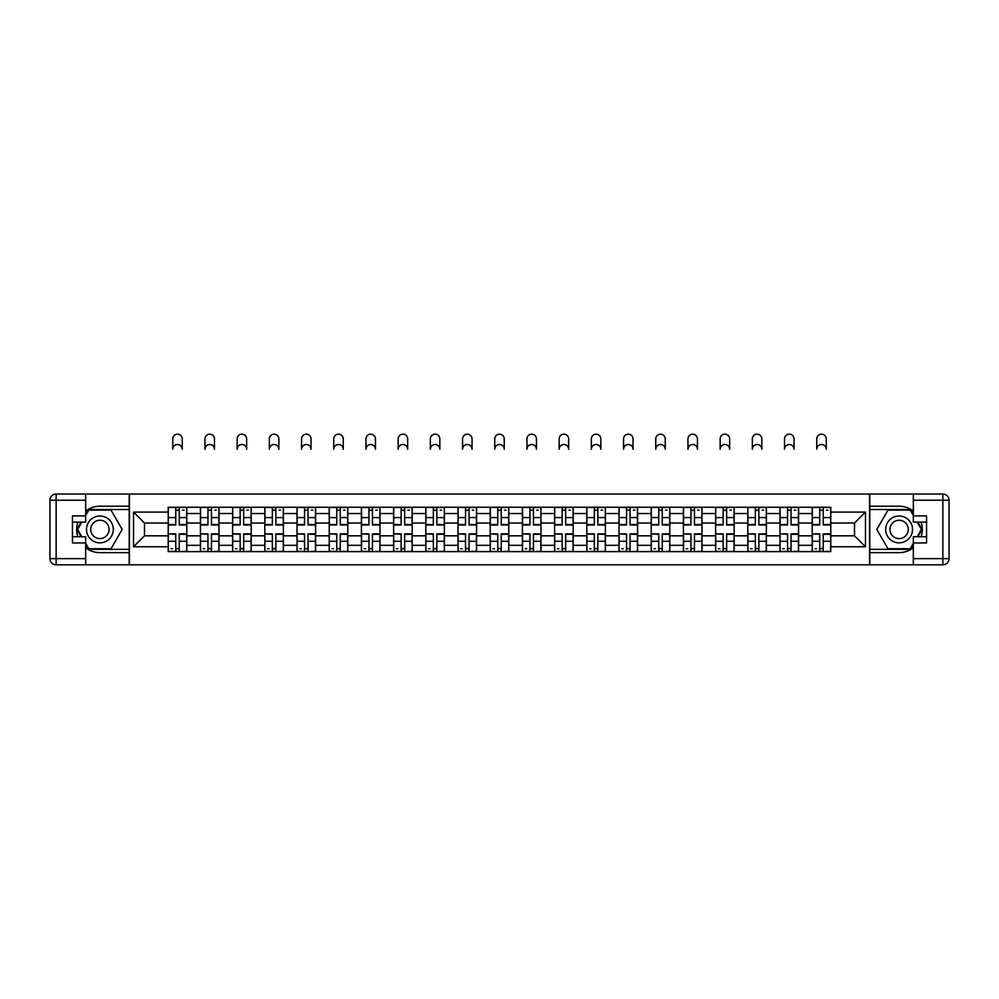 <?xml version="1.0" encoding="UTF-8"?>
<svg xmlns="http://www.w3.org/2000/svg" width="999" height="999" viewBox="0 0 999 999"><rect width="100%" height="100%" fill="white"/><g stroke="black" fill="none" stroke-linecap="round" stroke-linejoin="round"><path stroke-width="1.5" d="M85.664 547.764A23.227 23.227 0 0 0 99.9 552.647L129.208 552.647L129.208 564.822L869.792 564.822L869.792 552.647L899.1 552.647A23.227 23.227 0 0 0 913.336 547.764M913.336 511.088A23.227 23.227 0 0 0 899.1 506.206L869.792 506.206L869.792 494.03L129.208 494.03L129.208 506.206L99.9 506.206A23.227 23.227 0 0 0 85.664 511.088M200.424 551.623L200.424 513.536L186.801 513.536L186.801 551.623M186.801 513.536L186.801 507.242M200.424 513.536L200.424 507.242M218.993 507.242L218.993 551.623M232.617 551.623L232.617 507.242M251.199 507.242L251.199 551.623M264.822 551.623L264.822 507.242M283.391 507.242L283.391 551.623M297.015 551.623L297.015 507.242M315.597 507.242L315.597 551.623M329.22 551.623L329.22 507.242M347.789 507.242L347.789 551.623M361.413 551.623L361.413 507.242M379.995 507.242L379.995 551.623M393.618 551.623L393.618 507.242M412.187 507.242L412.187 551.623M425.811 551.623L425.811 507.242M444.393 507.242L444.393 551.623M458.017 551.623L458.017 507.242M476.585 507.242L476.585 551.623M490.209 551.623L490.209 507.242M508.791 507.242L508.791 551.623M522.415 551.623L522.415 507.242M540.983 507.242L540.983 551.623M554.607 551.623L554.607 507.242M573.189 507.242L573.189 551.623M586.813 551.623L586.813 507.242M605.382 507.242L605.382 551.623M619.005 551.623L619.005 507.242M637.587 507.242L637.587 551.623M651.211 551.623L651.211 507.242M669.78 507.242L669.78 551.623M683.403 551.623L683.403 507.242M701.985 507.242L701.985 551.623M715.609 551.623L715.609 507.242M734.178 507.242L734.178 551.623M747.801 551.623L747.801 507.242M766.383 507.242L766.383 551.623M780.007 551.623L780.007 507.242M798.576 507.242L798.576 551.623M812.199 551.623L812.199 507.242M812.199 535.826L798.576 535.826M780.007 535.826L766.383 535.826M747.801 535.826L734.178 535.826M715.609 535.826L701.985 535.826M683.403 535.826L669.78 535.826M651.211 535.826L637.587 535.826M619.005 535.826L605.382 535.826M586.813 535.826L573.189 535.826M554.607 535.826L540.983 535.826M522.415 535.826L508.791 535.826M490.209 535.826L476.585 535.826M458.017 535.826L444.393 535.826M425.811 535.826L412.187 535.826M393.618 535.826L379.995 535.826M361.413 535.826L347.789 535.826M329.22 535.826L315.597 535.826M297.015 535.826L283.391 535.826M264.822 535.826L251.199 535.826M232.617 535.826L218.993 535.826M200.424 535.826L186.801 535.826M812.199 523.026L798.576 523.026M780.007 523.026L766.383 523.026M747.801 523.026L734.178 523.026M715.609 523.026L701.985 523.026M683.403 523.026L669.78 523.026M651.211 523.026L637.587 523.026M619.005 523.026L605.382 523.026M586.813 523.026L573.189 523.026M554.607 523.026L540.983 523.026M522.415 523.026L508.791 523.026M490.209 523.026L476.585 523.026M458.017 523.026L444.393 523.026M425.811 523.026L412.187 523.026M393.618 523.026L379.995 523.026M361.413 523.026L347.789 523.026M329.22 523.026L315.597 523.026M297.015 523.026L283.391 523.026M264.822 523.026L251.199 523.026M232.617 523.026L218.993 523.026M200.424 523.026L186.801 523.026M144.48 535.826L168.219 535.826L168.219 523.026L144.48 523.026L144.48 535.826L133.541 546.765L133.541 512.087L168.219 512.087L168.219 523.026M830.781 523.026L830.781 535.826L854.52 535.826L854.52 523.026L830.781 523.026L830.781 507.242L168.219 507.242L168.219 512.087M830.781 512.087L865.459 512.087L865.459 546.765L830.781 546.765L830.781 535.826M168.219 535.826L168.219 551.623L830.781 551.623L830.781 546.765M168.219 546.765L133.541 546.765M869.58 564.822L869.58 494.03M129.42 564.822L129.42 494.03M179.258 548.526L175.749 548.526M175.749 510.339L179.258 510.339M211.463 548.526L207.954 548.526M207.954 510.339L211.463 510.339M243.656 548.526L240.147 548.526M240.147 510.339L243.656 510.339M275.861 548.526L272.352 548.526M272.352 510.339L275.861 510.339M308.054 548.526L304.545 548.526M304.545 510.339L308.054 510.339M340.259 548.526L336.75 548.526M336.75 510.339L340.259 510.339M372.452 548.526L368.943 548.526M368.943 510.339L372.452 510.339M404.657 548.526L401.148 548.526M401.148 510.339L404.657 510.339M436.85 548.526L433.341 548.526M433.341 510.339L436.85 510.339M469.055 548.526L465.546 548.526M465.546 510.339L469.055 510.339M501.248 548.526L497.752 548.526M497.752 510.339L501.248 510.339M533.454 548.526L529.945 548.526M529.945 510.339L533.454 510.339M565.659 548.526L562.15 548.526M562.15 510.339L565.659 510.339M597.852 548.526L594.343 548.526M594.343 510.339L597.852 510.339M630.057 548.526L626.548 548.526M626.548 510.339L630.057 510.339M662.25 548.526L658.741 548.526M658.741 510.339L662.25 510.339M694.455 548.526L690.946 548.526M690.946 510.339L694.455 510.339M726.648 548.526L723.139 548.526M723.139 510.339L726.648 510.339M758.853 548.526L755.344 548.526M755.344 510.339L758.853 510.339M791.046 548.526L787.537 548.526M787.537 510.339L791.046 510.339M823.251 548.526L819.742 548.526M819.742 510.339L823.251 510.339M133.541 512.087L144.48 523.026M854.52 535.826L865.459 546.765M854.52 523.026L865.459 512.087M182.255 449.238A4.745 4.745 0 0 0 177.51 444.493A4.745 4.745 0 0 0 172.765 449.238L172.765 438.923A4.745 4.745 0 0 1 177.51 434.178A4.745 4.745 0 0 1 182.255 438.923L182.255 449.238M179.258 524.987L179.258 507.442L186.688 507.442L186.688 524.987L179.258 524.987M175.749 510.127L179.258 510.127M182.567 510.127L184.016 510.127M175.749 507.442L168.319 507.442L168.319 524.987L175.749 524.987L175.749 507.442L179.258 507.442M175.749 534.303L168.319 533.866L175.749 533.866L175.749 551.411L168.319 551.411L172.452 551.411M168.319 534.303L168.319 551.411M179.258 548.726L175.749 548.726M172.452 548.726L171.004 548.726M182.567 551.411L186.688 551.411L186.688 533.866L179.258 533.866L179.258 551.411L172.765 551.411M186.688 551.411L182.255 551.411M214.46 449.238A4.745 4.745 0 0 0 209.703 444.493A4.745 4.745 0 0 0 204.957 449.238L204.957 438.923A4.745 4.745 0 0 1 209.703 434.178A4.745 4.745 0 0 1 214.46 438.923L214.46 449.238M211.463 524.987L211.463 507.442L218.893 507.442L218.893 524.987L211.463 524.987M207.954 510.127L211.463 510.127M214.76 510.127L216.209 510.127M207.954 507.442L200.524 507.442L200.524 524.987L207.954 524.987L207.954 507.442L211.463 507.442M246.653 449.238A4.745 4.745 0 0 0 241.908 444.493A4.745 4.745 0 0 0 237.163 449.238L237.163 438.923A4.745 4.745 0 0 1 241.908 434.178A4.745 4.745 0 0 1 246.653 438.923L246.653 449.238M243.656 524.987L243.656 507.442L251.086 507.442L251.086 524.987L243.656 524.987M240.147 510.127L243.656 510.127M246.965 510.127L248.414 510.127M240.147 507.442L232.717 507.442L232.717 524.987L240.147 524.987L240.147 507.442L243.656 507.442M77.872 522.102A23.227 23.227 0 0 0 77.872 536.75M129.208 494.03L85.664 494.03L85.664 522.102L72.452 522.102M129.208 564.822L56.144 564.822A6.194 6.194 0 0 1 49.95 558.641L49.95 500.224A6.194 6.194 0 0 1 56.144 494.03L85.664 494.03M129.208 552.647L129.208 506.206M72.452 536.75L85.664 536.75L85.664 564.822M85.664 515.909L72.452 515.909L72.452 542.944L85.664 542.944M129.208 509.515L88.399 509.515L85.664 514.26M85.664 544.592L88.399 549.35L129.208 549.35M81.131 522.102L76.898 529.433L81.131 536.75M921.128 536.75A23.227 23.227 0 0 0 921.128 522.102M869.792 564.822L913.336 564.822L913.336 536.75L926.548 536.75M869.792 494.03L942.856 494.03A6.194 6.194 0 0 1 949.05 500.224L949.05 558.641A6.194 6.194 0 0 1 942.856 564.822L913.336 564.822M869.792 506.206L869.792 552.647M926.548 522.102L913.336 522.102L913.336 494.03M913.336 542.944L926.548 542.944L926.548 515.909L913.336 515.909M869.792 549.35L910.601 549.35L913.336 544.592M913.336 514.26L910.601 509.515L869.792 509.515M917.869 536.75L922.102 529.433L917.869 522.102M86.488 529.433A13.412 13.412 0 0 0 99.9 542.844A13.412 13.412 0 0 0 113.312 529.433A13.412 13.412 0 0 0 99.9 516.008A13.412 13.412 0 0 0 86.488 529.433M90.709 529.433A9.191 9.191 0 0 0 99.9 538.611A9.191 9.191 0 0 0 109.091 529.433A9.191 9.191 0 0 0 99.9 520.242A9.191 9.191 0 0 0 90.709 529.433M85.664 515.496L88.761 510.127L111.039 510.127L122.19 529.433L111.039 548.726L88.761 548.726L85.664 543.356M81.843 536.75L77.61 529.433L81.843 522.102M885.688 529.433A13.412 13.412 0 0 0 899.1 542.844A13.412 13.412 0 0 0 912.512 529.433A13.412 13.412 0 0 0 899.1 516.008A13.412 13.412 0 0 0 885.688 529.433M889.909 529.433A9.191 9.191 0 0 0 899.1 538.611A9.191 9.191 0 0 0 908.291 529.433A9.191 9.191 0 0 0 899.1 520.242A9.191 9.191 0 0 0 889.909 529.433M913.336 543.356L910.239 548.726L887.961 548.726L876.81 529.433L887.961 510.127L910.239 510.127L913.336 515.496M917.157 522.102L921.39 529.433L917.157 536.75M207.954 534.303L200.524 533.866L207.954 533.866L207.954 551.411L200.524 551.411L204.645 551.411M200.524 534.303L200.524 551.411M211.463 548.726L207.954 548.726M204.645 548.726L203.209 548.726M214.76 551.411L218.893 551.411L218.893 533.866L211.463 533.866L211.463 551.411L204.957 551.411M218.893 551.411L214.46 551.411M240.147 534.303L232.717 533.866L240.147 533.866L240.147 551.411L232.717 551.411L236.85 551.411M232.717 534.303L232.717 551.411M243.656 548.726L240.147 548.726M236.85 548.726L235.402 548.726M246.965 551.411L251.086 551.411L251.086 533.866L243.656 533.866L243.656 551.411L237.163 551.411M251.086 551.411L246.653 551.411M278.858 449.238A4.745 4.745 0 0 0 274.101 444.493A4.745 4.745 0 0 0 269.355 449.238L269.355 438.923A4.745 4.745 0 0 1 274.101 434.178A4.745 4.745 0 0 1 278.858 438.923L278.858 449.238M275.861 524.987L275.861 507.442L283.291 507.442L283.291 524.987L275.861 524.987M272.352 510.127L275.861 510.127M279.158 510.127L280.607 510.127M272.352 507.442L264.922 507.442L264.922 524.987L272.352 524.987L272.352 507.442L275.861 507.442M311.051 449.238A4.745 4.745 0 0 0 306.306 444.493A4.745 4.745 0 0 0 301.561 449.238L301.561 438.923A4.745 4.745 0 0 1 306.306 434.178A4.745 4.745 0 0 1 311.051 438.923L311.051 449.238M308.054 524.987L308.054 507.442L315.484 507.442L315.484 524.987L308.054 524.987M304.545 510.127L308.054 510.127M311.363 510.127L312.812 510.127M304.545 507.442L297.115 507.442L297.115 524.987L304.545 524.987L304.545 507.442L308.054 507.442M343.256 449.238A4.745 4.745 0 0 0 338.499 444.493A4.745 4.745 0 0 0 333.753 449.238L333.753 438.923A4.745 4.745 0 0 1 338.499 434.178A4.745 4.745 0 0 1 343.256 438.923L343.256 449.238M340.259 524.987L340.259 507.442L347.689 507.442L347.689 524.987L340.259 524.987M336.75 510.127L340.259 510.127M343.556 510.127L345.005 510.127M336.75 507.442L329.32 507.442L329.32 524.987L336.75 524.987L336.75 507.442L340.259 507.442M272.352 534.303L264.922 533.866L272.352 533.866L272.352 551.411L264.922 551.411L269.043 551.411M264.922 534.303L264.922 551.411M275.861 548.726L272.352 548.726M269.043 548.726L267.607 548.726M279.158 551.411L283.291 551.411L283.291 533.866L275.861 533.866L275.861 551.411L269.355 551.411M283.291 551.411L278.858 551.411M304.545 534.303L297.115 533.866L304.545 533.866L304.545 551.411L297.115 551.411L301.248 551.411M297.115 534.303L297.115 551.411M308.054 548.726L304.545 548.726M301.248 548.726L299.8 548.726M311.363 551.411L315.484 551.411L315.484 533.866L308.054 533.866L308.054 551.411L301.561 551.411M315.484 551.411L311.051 551.411M336.75 534.303L329.32 533.866L336.75 533.866L336.75 551.411L329.32 551.411L333.441 551.411M329.32 534.303L329.32 551.411M340.259 548.726L336.75 548.726M333.441 548.726L332.005 548.726M343.556 551.411L347.689 551.411L347.689 533.866L340.259 533.866L340.259 551.411L333.753 551.411M347.689 551.411L343.256 551.411M375.449 449.238A4.745 4.745 0 0 0 370.704 444.493A4.745 4.745 0 0 0 365.959 449.238L365.959 438.923A4.745 4.745 0 0 1 370.704 434.178A4.745 4.745 0 0 1 375.449 438.923L375.449 449.238M372.452 524.987L372.452 507.442L379.882 507.442L379.882 524.987L372.452 524.987M368.943 510.127L372.452 510.127M375.761 510.127L377.21 510.127M368.943 507.442L361.513 507.442L361.513 524.987L368.943 524.987L368.943 507.442L372.452 507.442M368.943 534.303L361.513 533.866L368.943 533.866L368.943 551.411L361.513 551.411L365.646 551.411M361.513 534.303L361.513 551.411M372.452 548.726L368.943 548.726M365.646 548.726L364.198 548.726M375.761 551.411L379.882 551.411L379.882 533.866L372.452 533.866L372.452 551.411L365.959 551.411M379.882 551.411L375.449 551.411M407.654 449.238A4.745 4.745 0 0 0 402.897 444.493A4.745 4.745 0 0 0 398.151 449.238L398.151 438.923A4.745 4.745 0 0 1 402.897 434.178A4.745 4.745 0 0 1 407.654 438.923L407.654 449.238M404.657 524.987L404.657 507.442L412.088 507.442L412.088 524.987L404.657 524.987M401.148 510.127L404.657 510.127M407.954 510.127L409.403 510.127M401.148 507.442L393.718 507.442L393.718 524.987L401.148 524.987L401.148 507.442L404.657 507.442M401.148 534.303L393.718 533.866L401.148 533.866L401.148 551.411L393.718 551.411L397.852 551.411M393.718 534.303L393.718 551.411M404.657 548.726L401.148 548.726M397.852 548.726L396.403 548.726M407.954 551.411L412.088 551.411L412.088 533.866L404.657 533.866L404.657 551.411L398.151 551.411M412.088 551.411L407.654 551.411M439.847 449.238A4.745 4.745 0 0 0 435.102 444.493A4.745 4.745 0 0 0 430.357 449.238L430.357 438.923A4.745 4.745 0 0 1 435.102 434.178A4.745 4.745 0 0 1 439.847 438.923L439.847 449.238M436.85 524.987L436.85 507.442L444.293 507.442L444.293 524.987L436.85 524.987M433.341 510.127L436.85 510.127M440.159 510.127L441.608 510.127M433.341 507.442L425.911 507.442L425.911 524.987L433.341 524.987L433.341 507.442L436.85 507.442M433.341 534.303L425.911 533.866L433.341 533.866L433.341 551.411L425.911 551.411L430.045 551.411M425.911 534.303L425.911 551.411M436.85 548.726L433.341 548.726M430.045 548.726L428.596 548.726M440.159 551.411L444.293 551.411L444.293 533.866L436.85 533.866L436.85 551.411L430.357 551.411M444.293 551.411L439.847 551.411M472.052 449.238A4.745 4.745 0 0 0 467.295 444.493A4.745 4.745 0 0 0 462.549 449.238L462.549 438.923A4.745 4.745 0 0 1 467.295 434.178A4.745 4.745 0 0 1 472.052 438.923L472.052 449.238M469.055 524.987L469.055 507.442L476.486 507.442L476.486 524.987L469.055 524.987M465.546 510.127L469.055 510.127M472.352 510.127L473.801 510.127M465.546 507.442L458.116 507.442L458.116 524.987L465.546 524.987L465.546 507.442L469.055 507.442M465.546 534.303L458.116 533.866L465.546 533.866L465.546 551.411L458.116 551.411L462.25 551.411M458.116 534.303L458.116 551.411M469.055 548.726L465.546 548.726M462.25 548.726L460.801 548.726M472.352 551.411L476.486 551.411L476.486 533.866L469.055 533.866L469.055 551.411L462.549 551.411M476.486 551.411L472.052 551.411M504.245 449.238A4.745 4.745 0 0 0 499.5 444.493A4.745 4.745 0 0 0 494.755 449.238L494.755 438.923A4.745 4.745 0 0 1 499.5 434.178A4.745 4.745 0 0 1 504.245 438.923L504.245 449.238M501.248 524.987L501.248 507.442L508.691 507.442L508.691 524.987L501.248 524.987M497.752 510.127L501.248 510.127M504.557 510.127L506.006 510.127M497.752 507.442L490.309 507.442L490.309 524.987L497.752 524.987L497.752 507.442L501.248 507.442M497.752 534.303L490.309 533.866L497.752 533.866L497.752 551.411L490.309 551.411L494.443 551.411M490.309 534.303L490.309 551.411M501.248 548.726L497.752 548.726M494.443 548.726L492.994 548.726M504.557 551.411L508.691 551.411L508.691 533.866L501.248 533.866L501.248 551.411L494.755 551.411M508.691 551.411L504.245 551.411M536.451 449.238A4.745 4.745 0 0 0 531.705 444.493A4.745 4.745 0 0 0 526.948 449.238L526.948 438.923A4.745 4.745 0 0 1 531.705 434.178A4.745 4.745 0 0 1 536.451 438.923L536.451 449.238M533.454 524.987L533.454 507.442L540.884 507.442L540.884 524.987L533.454 524.987M529.945 510.127L533.454 510.127M536.75 510.127L538.199 510.127M529.945 507.442L522.514 507.442L522.514 524.987L529.945 524.987L529.945 507.442L533.454 507.442M529.945 534.303L522.514 533.866L529.945 533.866L529.945 551.411L522.514 551.411L526.648 551.411M522.514 534.303L522.514 551.411M533.454 548.726L529.945 548.726M526.648 548.726L525.199 548.726M536.75 551.411L540.884 551.411L540.884 533.866L533.454 533.866L533.454 551.411L526.948 551.411M540.884 551.411L536.451 551.411M568.643 449.238A4.745 4.745 0 0 0 563.898 444.493A4.745 4.745 0 0 0 559.153 449.238L559.153 438.923A4.745 4.745 0 0 1 563.898 434.178A4.745 4.745 0 0 1 568.643 438.923L568.643 449.238M565.659 524.987L565.659 507.442L573.089 507.442L573.089 524.987L565.659 524.987M562.15 510.127L565.659 510.127M568.955 510.127L570.404 510.127M562.15 507.442L554.707 507.442L554.707 524.987L562.15 524.987L562.15 507.442L565.659 507.442M562.15 534.303L554.707 533.866L562.15 533.866L562.15 551.411L554.707 551.411L558.841 551.411M554.707 534.303L554.707 551.411M565.659 548.726L562.15 548.726M558.841 548.726L557.392 548.726M568.955 551.411L573.089 551.411L573.089 533.866L565.659 533.866L565.659 551.411L559.153 551.411M573.089 551.411L568.643 551.411M600.849 449.238A4.745 4.745 0 0 0 596.103 444.493A4.745 4.745 0 0 0 591.346 449.238L591.346 438.923A4.745 4.745 0 0 1 596.103 434.178A4.745 4.745 0 0 1 600.849 438.923L600.849 449.238M597.852 524.987L597.852 507.442L605.282 507.442L605.282 524.987L597.852 524.987M594.343 510.127L597.852 510.127M601.148 510.127L602.597 510.127M594.343 507.442L586.913 507.442L586.913 524.987L594.343 524.987L594.343 507.442L597.852 507.442M594.343 534.303L586.913 533.866L594.343 533.866L594.343 551.411L586.913 551.411L591.046 551.411M586.913 534.303L586.913 551.411M597.852 548.726L594.343 548.726M591.046 548.726L589.597 548.726M601.148 551.411L605.282 551.411L605.282 533.866L597.852 533.866L597.852 551.411L591.346 551.411M605.282 551.411L600.849 551.411M633.041 449.238A4.745 4.745 0 0 0 628.296 444.493A4.745 4.745 0 0 0 623.551 449.238L623.551 438.923A4.745 4.745 0 0 1 628.296 434.178A4.745 4.745 0 0 1 633.041 438.923L633.041 449.238M630.057 524.987L630.057 507.442L637.487 507.442L637.487 524.987L630.057 524.987M626.548 510.127L630.057 510.127M633.354 510.127L634.802 510.127M626.548 507.442L619.118 507.442L619.118 524.987L626.548 524.987L626.548 507.442L630.057 507.442M626.548 534.303L619.118 533.866L626.548 533.866L626.548 551.411L619.118 551.411L623.239 551.411M619.118 534.303L619.118 551.411M630.057 548.726L626.548 548.726M623.239 548.726L621.79 548.726M633.354 551.411L637.487 551.411L637.487 533.866L630.057 533.866L630.057 551.411L623.551 551.411M637.487 551.411L633.041 551.411M665.247 449.238A4.745 4.745 0 0 0 660.501 444.493A4.745 4.745 0 0 0 655.744 449.238L655.744 438.923A4.745 4.745 0 0 1 660.501 434.178A4.745 4.745 0 0 1 665.247 438.923L665.247 449.238M662.25 524.987L662.25 507.442L669.68 507.442L669.68 524.987L662.25 524.987M658.741 510.127L662.25 510.127M665.559 510.127L666.995 510.127M658.741 507.442L651.311 507.442L651.311 524.987L658.741 524.987L658.741 507.442L662.25 507.442M658.741 534.303L651.311 533.866L658.741 533.866L658.741 551.411L651.311 551.411L655.444 551.411M651.311 534.303L651.311 551.411M662.25 548.726L658.741 548.726M655.444 548.726L653.995 548.726M665.559 551.411L669.68 551.411L669.68 533.866L662.25 533.866L662.25 551.411L655.744 551.411M669.68 551.411L665.247 551.411M697.439 449.238A4.745 4.745 0 0 0 692.694 444.493A4.745 4.745 0 0 0 687.949 449.238L687.949 438.923A4.745 4.745 0 0 1 692.694 434.178A4.745 4.745 0 0 1 697.439 438.923L697.439 449.238M694.455 524.987L694.455 507.442L701.885 507.442L701.885 524.987L694.455 524.987M690.946 510.127L694.455 510.127M697.752 510.127L699.2 510.127M690.946 507.442L683.516 507.442L683.516 524.987L690.946 524.987L690.946 507.442L694.455 507.442M690.946 534.303L683.516 533.866L690.946 533.866L690.946 551.411L683.516 551.411L687.637 551.411M683.516 534.303L683.516 551.411M694.455 548.726L690.946 548.726M687.637 548.726L686.188 548.726M697.752 551.411L701.885 551.411L701.885 533.866L694.455 533.866L694.455 551.411L687.949 551.411M701.885 551.411L697.439 551.411M729.645 449.238A4.745 4.745 0 0 0 724.899 444.493A4.745 4.745 0 0 0 720.142 449.238L720.142 438.923A4.745 4.745 0 0 1 724.899 434.178A4.745 4.745 0 0 1 729.645 438.923L729.645 449.238M726.648 524.987L726.648 507.442L734.078 507.442L734.078 524.987L726.648 524.987M723.139 510.127L726.648 510.127M729.957 510.127L731.393 510.127M723.139 507.442L715.709 507.442L715.709 524.987L723.139 524.987L723.139 507.442L726.648 507.442M723.139 534.303L715.709 533.866L723.139 533.866L723.139 551.411L715.709 551.411L719.842 551.411M715.709 534.303L715.709 551.411M726.648 548.726L723.139 548.726M719.842 548.726L718.393 548.726M729.957 551.411L734.078 551.411L734.078 533.866L726.648 533.866L726.648 551.411L720.142 551.411M734.078 551.411L729.645 551.411M761.837 449.238A4.745 4.745 0 0 0 757.092 444.493A4.745 4.745 0 0 0 752.347 449.238L752.347 438.923A4.745 4.745 0 0 1 757.092 434.178A4.745 4.745 0 0 1 761.837 438.923L761.837 449.238M758.853 524.987L758.853 507.442L766.283 507.442L766.283 524.987L758.853 524.987M755.344 510.127L758.853 510.127M762.15 510.127L763.598 510.127M755.344 507.442L747.914 507.442L747.914 524.987L755.344 524.987L755.344 507.442L758.853 507.442M755.344 534.303L747.914 533.866L755.344 533.866L755.344 551.411L747.914 551.411L752.035 551.411M747.914 534.303L747.914 551.411M758.853 548.726L755.344 548.726M752.035 548.726L750.586 548.726M762.15 551.411L766.283 551.411L766.283 533.866L758.853 533.866L758.853 551.411L752.347 551.411M766.283 551.411L761.837 551.411M794.043 449.238A4.745 4.745 0 0 0 789.297 444.493A4.745 4.745 0 0 0 784.54 449.238L784.54 438.923A4.745 4.745 0 0 1 789.297 434.178A4.745 4.745 0 0 1 794.043 438.923L794.043 449.238M791.046 524.987L791.046 507.442L798.476 507.442L798.476 524.987L791.046 524.987M787.537 510.127L791.046 510.127M794.355 510.127L795.791 510.127M787.537 507.442L780.107 507.442L780.107 524.987L787.537 524.987L787.537 507.442L791.046 507.442M787.537 534.303L780.107 533.866L787.537 533.866L787.537 551.411L780.107 551.411L784.24 551.411M780.107 534.303L780.107 551.411M791.046 548.726L787.537 548.726M784.24 548.726L782.791 548.726M794.355 551.411L798.476 551.411L798.476 533.866L791.046 533.866L791.046 551.411L784.54 551.411M798.476 551.411L794.043 551.411M826.235 449.238A4.745 4.745 0 0 0 821.49 444.493A4.745 4.745 0 0 0 816.745 449.238L816.745 438.923A4.745 4.745 0 0 1 821.49 434.178A4.745 4.745 0 0 1 826.235 438.923L826.235 449.238M823.251 524.987L823.251 507.442L830.681 507.442L830.681 524.987L823.251 524.987M819.742 510.127L823.251 510.127M826.548 510.127L827.996 510.127M819.742 507.442L812.312 507.442L812.312 524.987L819.742 524.987L819.742 507.442L823.251 507.442M819.742 534.303L812.312 533.866L819.742 533.866L819.742 551.411L812.312 551.411L816.433 551.411M812.312 534.303L812.312 551.411M823.251 548.726L819.742 548.726M816.433 548.726L814.984 548.726M826.548 551.411L830.681 551.411L830.681 533.866L823.251 533.866L823.251 551.411L816.745 551.411M830.681 551.411L826.235 551.411M780.007 513.536L766.383 513.536M747.801 513.536L734.178 513.536M715.609 513.536L701.985 513.536M683.403 513.536L669.78 513.536M651.211 513.536L637.587 513.536M619.005 513.536L605.382 513.536M586.813 513.536L573.189 513.536M554.607 513.536L540.983 513.536M522.415 513.536L508.791 513.536M490.209 513.536L476.585 513.536M458.017 513.536L444.393 513.536M425.811 513.536L412.187 513.536M393.618 513.536L379.995 513.536M361.413 513.536L347.789 513.536M329.22 513.536L315.597 513.536M297.015 513.536L283.391 513.536M264.822 513.536L251.199 513.536M232.617 513.536L218.993 513.536M812.199 513.536L798.576 513.536M780.007 545.317L766.383 545.317M747.801 545.317L734.178 545.317M715.609 545.317L701.985 545.317M683.403 545.317L669.78 545.317M651.211 545.317L637.587 545.317M619.005 545.317L605.382 545.317M586.813 545.317L573.189 545.317M554.607 545.317L540.983 545.317M522.415 545.317L508.791 545.317M490.209 545.317L476.585 545.317M458.017 545.317L444.393 545.317M425.811 545.317L412.187 545.317M393.618 545.317L379.995 545.317M361.413 545.317L347.789 545.317M329.22 545.317L315.597 545.317M297.015 545.317L283.391 545.317M264.822 545.317L251.199 545.317M232.617 545.317L218.993 545.317M200.424 545.317L186.801 545.317M812.199 545.317L798.576 545.317M179.258 524.55L186.688 524.55M179.258 517.582L186.688 517.582M168.319 524.55L175.749 524.55M168.319 517.582L175.749 517.582M175.749 541.271L168.319 541.271M186.688 534.303L179.258 534.303M186.688 541.271L179.258 541.271M211.463 524.55L218.893 524.55M211.463 517.582L218.893 517.582M200.524 524.55L207.954 524.55M200.524 517.582L207.954 517.582M243.656 524.55L251.086 524.55M243.656 517.582L251.086 517.582M232.717 524.55L240.147 524.55M232.717 517.582L240.147 517.582M85.664 500.224L56.144 500.224L56.144 558.641L85.664 558.641M49.95 500.224L56.144 500.224L56.144 494.03M56.144 564.822L56.144 558.641L49.95 558.641M913.336 558.641L942.856 558.641L942.856 500.224L913.336 500.224M949.05 558.641L942.856 558.641L942.856 564.822M942.856 494.03L942.856 500.224L949.05 500.224M207.954 541.271L200.524 541.271M218.893 534.303L211.463 534.303M218.893 541.271L211.463 541.271M240.147 541.271L232.717 541.271M251.086 534.303L243.656 534.303M251.086 541.271L243.656 541.271M275.861 524.55L283.291 524.55M275.861 517.582L283.291 517.582M264.922 524.55L272.352 524.55M264.922 517.582L272.352 517.582M308.054 524.55L315.484 524.55M308.054 517.582L315.484 517.582M297.115 524.55L304.545 524.55M297.115 517.582L304.545 517.582M340.259 524.55L347.689 524.55M340.259 517.582L347.689 517.582M329.32 524.55L336.75 524.55M329.32 517.582L336.75 517.582M272.352 541.271L264.922 541.271M283.291 534.303L275.861 534.303M283.291 541.271L275.861 541.271M304.545 541.271L297.115 541.271M315.484 534.303L308.054 534.303M315.484 541.271L308.054 541.271M336.75 541.271L329.32 541.271M347.689 534.303L340.259 534.303M347.689 541.271L340.259 541.271M372.452 524.55L379.882 524.55M372.452 517.582L379.882 517.582M361.513 524.55L368.943 524.55M361.513 517.582L368.943 517.582M368.943 541.271L361.513 541.271M379.882 534.303L372.452 534.303M379.882 541.271L372.452 541.271M404.657 524.55L412.088 524.55M404.657 517.582L412.088 517.582M393.718 524.55L401.148 524.55M393.718 517.582L401.148 517.582M401.148 541.271L393.718 541.271M412.088 534.303L404.657 534.303M412.088 541.271L404.657 541.271M436.85 524.55L444.293 524.55M436.85 517.582L444.293 517.582M425.911 524.55L433.341 524.55M425.911 517.582L433.341 517.582M433.341 541.271L425.911 541.271M444.293 534.303L436.85 534.303M444.293 541.271L436.85 541.271M469.055 524.55L476.486 524.55M469.055 517.582L476.486 517.582M458.116 524.55L465.546 524.55M458.116 517.582L465.546 517.582M465.546 541.271L458.116 541.271M476.486 534.303L469.055 534.303M476.486 541.271L469.055 541.271M501.248 524.55L508.691 524.55M501.248 517.582L508.691 517.582M490.309 524.55L497.752 524.55M490.309 517.582L497.752 517.582M497.752 541.271L490.309 541.271M508.691 534.303L501.248 534.303M508.691 541.271L501.248 541.271M533.454 524.55L540.884 524.55M533.454 517.582L540.884 517.582M522.514 524.55L529.945 524.55M522.514 517.582L529.945 517.582M529.945 541.271L522.514 541.271M540.884 534.303L533.454 534.303M540.884 541.271L533.454 541.271M565.659 524.55L573.089 524.55M565.659 517.582L573.089 517.582M554.707 524.55L562.15 524.55M554.707 517.582L562.15 517.582M562.15 541.271L554.707 541.271M573.089 534.303L565.659 534.303M573.089 541.271L565.659 541.271M597.852 524.55L605.282 524.55M597.852 517.582L605.282 517.582M586.913 524.55L594.343 524.55M586.913 517.582L594.343 517.582M594.343 541.271L586.913 541.271M605.282 534.303L597.852 534.303M605.282 541.271L597.852 541.271M630.057 524.55L637.487 524.55M630.057 517.582L637.487 517.582M619.118 524.55L626.548 524.55M619.118 517.582L626.548 517.582M626.548 541.271L619.118 541.271M637.487 534.303L630.057 534.303M637.487 541.271L630.057 541.271M662.25 524.55L669.68 524.55M662.25 517.582L669.68 517.582M651.311 524.55L658.741 524.55M651.311 517.582L658.741 517.582M658.741 541.271L651.311 541.271M669.68 534.303L662.25 534.303M669.68 541.271L662.25 541.271M694.455 524.55L701.885 524.55M694.455 517.582L701.885 517.582M683.516 524.55L690.946 524.55M683.516 517.582L690.946 517.582M690.946 541.271L683.516 541.271M701.885 534.303L694.455 534.303M701.885 541.271L694.455 541.271M726.648 524.55L734.078 524.55M726.648 517.582L734.078 517.582M715.709 524.55L723.139 524.55M715.709 517.582L723.139 517.582M723.139 541.271L715.709 541.271M734.078 534.303L726.648 534.303M734.078 541.271L726.648 541.271M758.853 524.55L766.283 524.55M758.853 517.582L766.283 517.582M747.914 524.55L755.344 524.55M747.914 517.582L755.344 517.582M755.344 541.271L747.914 541.271M766.283 534.303L758.853 534.303M766.283 541.271L758.853 541.271M791.046 524.55L798.476 524.55M791.046 517.582L798.476 517.582M780.107 524.55L787.537 524.55M780.107 517.582L787.537 517.582M787.537 541.271L780.107 541.271M798.476 534.303L791.046 534.303M798.476 541.271L791.046 541.271M823.251 524.55L830.681 524.55M823.251 517.582L830.681 517.582M812.312 524.55L819.742 524.55M812.312 517.582L819.742 517.582M819.742 541.271L812.312 541.271M830.681 534.303L823.251 534.303M830.681 541.271L823.251 541.271"/></g></svg>
